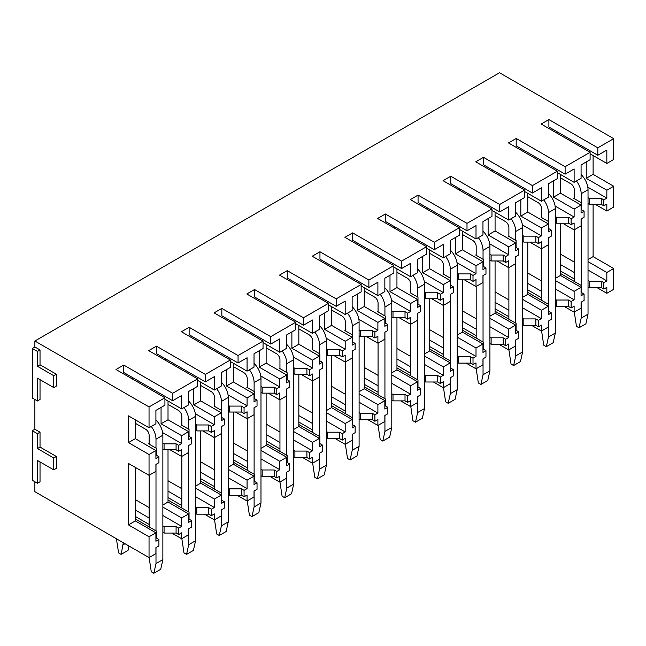 <?xml version="1.0" encoding="UTF-8"?>
<svg xmlns="http://www.w3.org/2000/svg" width="646" height="646" viewBox="0 0 646 646"><rect width="100%" height="100%" fill="white"/><g stroke="black" fill="none" stroke-linecap="round" stroke-linejoin="round"><path stroke-width="0.97" d="M34.876 481.763L34.876 491.679L149.04 557.595L149.04 536.778L128.441 524.883L128.441 463.424L149.04 475.319L149.04 454.509L128.441 442.615L128.441 415.846L149.04 427.741L149.04 406.932L34.876 341.015L34.876 346.959L32.3 348.444L32.3 398.009L37.452 400.98L37.452 378.185L53.763 387.6L53.763 375.706L37.452 366.29L37.452 351.424L32.3 348.444M32.3 430.72L32.3 480.277L37.452 483.248L37.452 460.453L53.763 469.868L53.763 457.974L37.452 448.558L37.452 433.692L32.3 430.72L34.876 429.235L34.876 399.494M613.7 138.664L597.816 147.829L597.816 155.266L606.836 150.058L606.836 163.438L613.7 159.473L613.7 138.664L499.536 72.748L34.876 341.015M172.652 393.301L172.652 400.73L181.663 395.53L181.663 408.91L188.616 404.897L188.616 391.516L197.628 386.308L197.628 378.879L172.652 393.301L123.717 365.047L115.997 369.512L164.924 397.758L149.04 406.932M197.628 378.879L148.701 350.625L156.429 346.167L205.355 374.414L230.331 359.992L181.405 331.745L189.133 327.288L238.059 355.534L263.043 341.112L214.109 312.866L221.836 308.4L270.763 336.655L295.747 322.233L246.812 293.978L254.54 289.521L303.475 317.767L328.451 303.345L279.524 275.099L287.244 270.642L336.178 298.888L361.154 284.466L312.228 256.22L319.956 251.754L368.882 280.009L393.858 265.587L344.932 237.332L352.659 232.875L401.586 261.121L426.57 246.699L377.635 218.453L385.363 213.996L434.29 242.242L459.274 227.82L410.339 199.574L418.067 195.108L467.001 223.363L491.977 208.941L443.051 180.686L450.771 176.229L499.705 204.475L524.681 190.053L475.755 161.807L483.483 157.341L532.409 185.596L557.385 171.174L508.459 142.919L516.186 138.462L565.113 166.708L590.097 152.286L541.162 124.04L548.89 119.583L597.816 147.829M590.097 152.286L590.097 159.724L581.077 164.932L581.077 178.312L574.124 182.325L574.124 168.945L565.113 174.145L565.113 166.708M532.409 185.596L532.409 193.025L541.421 187.825L541.421 201.205L548.373 197.191L548.373 183.811L557.385 178.603L557.385 171.174M524.681 190.053L524.681 197.49L515.669 202.691L515.669 216.071L508.717 220.084L508.717 206.704L499.705 211.912L499.705 204.475M491.977 208.941L491.977 216.37L482.966 221.578L482.966 234.958L476.013 238.972L476.013 225.591L467.001 230.792L467.001 223.363M459.274 227.82L459.274 235.257L450.262 240.457L450.262 253.838L443.309 257.851L443.309 244.471L434.29 249.679L434.29 242.242M426.57 246.699L426.57 254.136L417.55 259.337L417.55 272.717L410.598 276.738L410.598 263.35L401.586 268.558L401.586 261.121M393.858 265.587L393.858 273.016L384.846 278.224L384.846 291.604L377.894 295.618L377.894 282.237L368.882 287.438L368.882 280.009M361.154 284.466L361.154 291.903L352.143 297.103L352.143 310.484L345.19 314.497L345.19 301.117L336.178 306.325L336.178 298.888M328.451 303.345L328.451 310.783L319.439 315.983L319.439 329.371L312.486 333.384L312.486 320.004L303.475 325.204L303.475 317.767M295.747 322.233L295.747 329.662L286.735 334.87L286.735 348.251L279.783 352.264L279.783 338.884L270.763 344.084L270.763 336.655M263.043 341.112L263.043 348.549L254.023 353.75L254.023 367.13L247.071 371.143L247.071 357.763L238.059 362.971L238.059 355.534M230.331 359.992L230.331 367.429L221.32 372.629L221.32 386.017L214.367 390.031L214.367 376.65L205.355 381.851L205.355 374.414M164.924 397.758L164.924 405.195L155.912 410.396L155.912 423.776L149.04 427.741M606.836 163.438L590.097 153.78M574.124 182.325L557.385 172.66M541.421 201.205L524.681 191.539M508.717 220.084L491.977 210.426M476.013 238.972L459.274 229.306M443.309 257.851L426.57 248.185M410.598 276.738L393.858 267.073M377.894 295.618L361.154 285.952M345.19 314.497L328.451 304.839M312.486 333.384L295.747 323.719M279.783 352.264L263.043 342.598M247.071 371.143L230.331 361.485M214.367 390.031L197.628 380.365M181.663 408.91L164.924 399.244M588.03 203.635L589.233 204.33L601.256 204.33L603.824 205.816L606.836 204.079L606.836 211.016L613.7 207.051L613.7 186.242L593.101 174.347L586.229 178.312L586.229 161.952M593.101 174.347L593.101 155.508M555.326 222.515L556.529 223.209L568.545 223.209L571.121 224.695L574.124 222.967L574.124 229.903L581.077 225.89L581.077 218.946L584.081 217.218L584.081 211.266L581.077 213.002L581.077 205.073L560.478 193.178L553.525 197.191L553.525 180.84M560.478 193.178L560.478 174.444M522.622 241.402L523.825 242.097L535.841 242.097L538.417 243.582L541.421 241.846L541.421 248.783L548.373 244.769L548.373 237.833L551.377 236.097L551.377 230.146L548.373 231.882L548.373 223.952L527.774 212.058L527.774 193.324M527.774 212.058L520.821 216.071L520.821 199.719M489.918 260.281L491.122 260.976L503.137 260.976L505.713 262.462L508.717 260.726L508.717 267.67L515.669 263.649L515.669 256.712L518.673 254.976L518.673 249.033L515.669 250.769L515.669 242.839L495.07 230.945L488.118 234.958L488.118 218.598M495.07 230.945L495.07 212.211M457.215 279.161L458.418 279.855L470.433 279.855L473.009 281.341L476.013 279.613L476.013 286.549L482.966 282.536L482.966 275.592L485.97 273.864L485.97 267.912L482.966 269.648L482.966 261.719L462.366 249.824L455.406 253.838L455.406 237.486M462.366 249.824L462.366 231.09M424.511 298.048L425.706 298.743L437.73 298.743L440.306 300.228L443.309 298.492L443.309 305.429L450.262 301.416L450.262 294.479L453.266 292.743L453.266 286.8L450.262 288.528L450.262 280.598L429.655 268.704L422.702 272.717L422.702 256.365M429.655 268.704L429.655 249.97M391.799 316.928L393.002 317.622L405.018 317.622L407.594 319.108L410.598 317.372L410.598 324.316L417.55 320.295L417.55 313.358L420.562 311.622L420.562 305.679L417.55 307.415L417.55 299.486L396.951 287.591L389.998 291.604L389.998 275.244M396.951 287.591L396.951 268.857M359.095 335.807L360.298 336.501L372.314 336.501L374.89 337.995L377.894 336.259L377.894 343.196L384.846 339.182L384.846 332.246L387.85 330.51L387.85 324.558L384.846 326.295L384.846 318.365L364.247 306.47L357.295 310.484L357.295 294.132M364.247 306.47L364.247 287.736M326.392 354.694L327.595 355.389L339.61 355.389L342.186 356.875L345.19 355.139L345.19 362.075L352.143 358.062L352.143 351.125L355.147 349.389L355.147 343.446L352.143 345.174L352.143 337.244L331.543 325.35L324.591 329.371L324.591 313.011M331.543 325.35L331.543 306.616M293.688 373.574L294.891 374.268L306.907 374.268L309.482 375.754L312.486 374.018L312.486 380.962L319.439 376.949L319.439 370.005L322.443 368.268L322.443 362.325L319.439 364.061L319.439 356.132L298.84 344.237L291.879 348.251L291.879 331.899M298.84 344.237L298.84 325.503M260.984 392.461L262.179 393.148L274.203 393.148L276.779 394.641L279.783 392.905L279.783 399.842L286.735 395.828L286.735 388.892L289.739 387.156L289.739 381.205L286.735 382.941L286.735 375.011L266.128 363.117L259.175 367.13L259.175 350.778M266.128 363.117L266.128 344.383M228.272 411.34L229.475 412.035L241.491 412.035L244.067 413.521L247.071 411.785L247.071 418.721L254.023 414.708L254.023 407.771L257.035 406.035L257.035 400.092L254.023 401.828L254.023 393.899L233.424 382.004L226.471 386.017L226.471 369.657M233.424 382.004L233.424 363.27M195.568 430.22L196.772 430.914L208.787 430.914L211.363 432.4L214.367 430.672L214.367 437.608L221.32 433.595L221.32 426.651L224.323 424.923L224.323 418.971L221.32 420.707L221.32 412.778L200.72 400.883L193.768 404.897L193.768 388.545M200.72 400.883L200.72 382.149M162.865 449.107L164.068 449.802L176.083 449.802L178.659 451.288L181.663 449.551L181.663 456.488L188.616 452.475L188.616 445.538L191.62 443.802L191.62 437.851L188.616 439.587L188.616 431.657L168.017 419.763L161.064 423.776L161.064 407.424M168.017 419.763L168.017 401.029M149.04 475.319L155.912 471.354L155.912 464.417L158.916 462.681L158.916 456.738L155.912 458.474L155.912 450.545L135.313 438.65L128.441 442.615M135.313 438.65L135.313 419.811M613.7 186.242L606.836 190.207L586.229 178.312M581.077 205.073L574.124 209.086L553.525 197.191M548.373 223.952L541.421 227.965L520.821 216.071M515.669 242.839L508.717 246.853L488.118 234.958M482.966 261.719L476.013 265.732L455.406 253.838M450.262 280.598L443.309 284.611L422.702 272.717M417.55 299.486L410.598 303.499L389.998 291.604M384.846 318.365L377.894 322.378L357.295 310.484M352.143 337.244L345.19 341.266L324.591 329.371M319.439 356.132L312.486 360.145L291.879 348.251M286.735 375.011L279.783 379.024L259.175 367.13M254.023 393.899L247.071 397.912L226.471 386.017M221.32 412.778L214.367 416.791L193.768 404.897M188.616 431.657L181.663 435.67L161.064 423.776M155.912 450.545L149.04 454.509M603.824 205.816L603.824 199.864L606.836 198.136L606.836 190.207M571.121 224.695L571.121 218.752L574.124 217.016L574.124 209.086M538.417 243.582L538.417 237.631L541.421 235.895L541.421 227.965M505.713 262.462L505.713 256.519L508.717 254.782L508.717 246.853M473.009 281.341L473.009 275.398L476.013 273.662L476.013 265.732M440.306 300.228L440.306 294.277L443.309 292.541L443.309 284.611M407.594 319.108L407.594 313.165L410.598 311.429L410.598 303.499M374.89 337.995L374.89 332.044L377.894 330.308L377.894 322.378M342.186 356.875L342.186 350.923L345.19 349.195L345.19 341.266M309.482 375.754L309.482 369.811L312.486 368.075L312.486 360.145M276.779 394.641L276.779 388.69L279.783 386.954L279.783 379.024M244.067 413.521L244.067 407.569L247.071 405.841L247.071 397.912M211.363 432.4L211.363 426.457L214.367 424.721L214.367 416.791M178.659 451.288L178.659 445.336L181.663 443.6L181.663 435.67M606.836 211.016L595.241 204.33M574.124 229.903L562.537 223.209M541.421 248.783L529.833 242.097M508.717 267.67L497.129 260.976M476.013 286.549L464.426 279.855M443.309 305.429L431.714 298.743M410.598 324.316L399.01 317.622M377.894 343.196L366.306 336.501M345.19 362.075L333.602 355.389M312.486 380.962L300.899 374.268M279.783 399.842L268.187 393.148M247.071 418.721L235.483 412.035M214.367 437.608L202.779 430.914M181.663 456.488L170.076 449.802M613.7 268.51L606.836 272.475L606.836 280.897L603.824 282.633L603.824 289.077L606.836 287.341L606.836 293.292L613.7 289.327L613.7 268.51L593.101 256.615L588.03 259.539M593.101 256.615L593.101 204.33M581.077 287.341L574.124 291.354L574.124 299.784L571.121 301.52L571.121 307.956L574.124 306.228L574.124 312.171L581.077 308.158L581.077 302.207L584.081 300.479L584.081 294.035L581.077 295.771L581.077 287.341L560.478 275.446L555.326 278.418M560.478 275.446L560.478 223.209M548.373 306.228L541.421 310.241L541.421 318.664L538.417 320.4L538.417 326.844L541.421 325.108L541.421 331.051L548.373 327.038L548.373 321.094L551.377 319.358L551.377 312.914L548.373 314.65L548.373 306.228L527.774 294.334L527.774 242.097M527.774 294.334L522.622 297.305M515.669 325.108L508.717 329.121L508.717 337.543L505.713 339.279L505.713 345.723L508.717 343.987L508.717 349.938L515.669 345.925L515.669 339.974L518.673 338.238L518.673 331.794L515.669 333.53L515.669 325.108L495.07 313.213L489.918 316.185M495.07 313.213L495.07 260.976M482.966 343.987L476.013 348L476.013 356.43L473.009 358.167L473.009 364.602L476.013 362.874L476.013 368.818L482.966 364.804L482.966 358.861L485.97 357.125L485.97 350.681L482.966 352.417L482.966 343.987L462.366 332.092L457.215 335.072M462.366 332.092L462.366 279.855M450.262 362.874L443.309 366.888L443.309 375.31L440.306 377.046L440.306 383.49L443.309 381.754L443.309 387.705L450.262 383.684L450.262 377.74L453.266 376.004L453.266 369.56L450.262 371.297L450.262 362.874L429.655 350.98L424.511 353.951M429.655 350.98L429.655 298.743M417.55 381.754L410.598 385.767L410.598 394.197L407.594 395.925L407.594 402.369L410.598 400.633L410.598 406.584L417.55 402.571L417.55 396.62L420.562 394.884L420.562 388.448L417.55 390.176L417.55 381.754L396.951 369.859L391.799 372.831M396.951 369.859L396.951 317.622M384.846 400.633L377.894 404.646L377.894 413.077L374.89 414.813L374.89 421.257L377.894 419.52L377.894 425.464L384.846 421.45L384.846 415.507L387.85 413.771L387.85 407.327L384.846 409.063L384.846 400.633L364.247 388.739L359.095 391.718M364.247 388.739L364.247 336.501M352.143 419.52L345.19 423.534L345.19 431.956L342.186 433.692L342.186 440.136L345.19 438.4L345.19 444.351L352.143 440.33L352.143 434.387L355.147 432.65L355.147 426.207L352.143 427.943L352.143 419.52L331.543 407.626L326.392 410.598M331.543 407.626L331.543 355.389M319.439 438.4L312.486 442.413L312.486 450.843L309.482 452.571L309.482 459.015L312.486 457.279L312.486 463.23L319.439 459.217L319.439 453.266L322.443 451.538L322.443 445.094L319.439 446.822L319.439 438.4L298.84 426.505L293.688 429.477M298.84 426.505L298.84 374.268M286.735 457.279L279.783 461.301L279.783 469.723L276.779 471.459L276.779 477.903L279.783 476.167L279.783 482.11L286.735 478.097L286.735 472.153L289.739 470.417L289.739 463.973L286.735 465.709L286.735 457.279L266.128 445.385L260.984 448.364M266.128 445.385L266.128 393.148M254.023 476.167L247.071 480.18L247.071 488.602L244.067 490.338L244.067 496.782L247.071 495.046L247.071 500.997L254.023 496.984L254.023 491.033L257.035 489.297L257.035 482.853L254.023 484.589L254.023 476.167L233.424 464.272L228.272 467.244M233.424 464.272L233.424 412.035M221.32 495.046L214.367 499.059L214.367 507.49L211.363 509.218L211.363 515.661L214.367 513.933L214.367 519.877L221.32 515.863L221.32 509.912L224.323 508.184L224.323 501.74L221.32 503.476L221.32 495.046L200.72 483.151L195.568 486.123M200.72 483.151L200.72 430.914M188.616 513.933L181.663 517.947L181.663 526.369L178.659 528.105L178.659 534.549L181.663 532.813L181.663 538.756L188.616 534.743L188.616 528.799L191.62 527.063L191.62 520.619L188.616 522.356L188.616 513.933L168.017 502.039L162.865 505.01M168.017 502.039L168.017 449.802M149.04 557.595L155.912 553.63L155.912 547.679L158.916 545.943L158.916 539.499L155.912 541.235L155.912 532.813L135.313 520.918L128.441 524.883M135.313 520.918L135.313 467.389M606.836 272.475L588.03 261.622M574.124 291.354L555.326 280.501M541.421 310.241L522.622 299.389M508.717 329.121L489.918 318.268M476.013 348L457.215 337.147M443.309 366.888L424.511 356.035M410.598 385.767L391.799 374.914M377.894 404.646L359.095 393.794M345.19 423.534L326.392 412.681M312.486 442.413L293.688 431.56M279.783 461.301L260.984 450.44M247.071 480.18L228.272 469.327M214.367 499.059L195.568 488.206M181.663 517.947L162.865 507.094M155.912 532.813L149.04 536.778M606.836 293.292L596.961 287.591M574.124 312.171L564.257 306.47M541.421 331.051L531.553 325.358M508.717 349.938L498.841 344.237M476.013 368.818L466.137 363.117M443.309 387.705L433.434 382.004M410.598 406.584L400.73 400.883M377.894 425.464L368.026 419.763M345.19 444.351L335.314 438.65M312.486 463.23L302.611 457.53M279.783 482.11L269.907 476.417M247.071 500.997L237.203 495.296M214.367 519.877L204.499 514.176M181.663 538.756L171.788 533.063M53.763 469.868L56.339 468.382L56.339 456.488L40.028 447.072L40.028 432.206L34.876 429.235M37.452 483.248L40.028 481.763L40.028 461.938M53.763 387.6L56.339 386.114L56.339 374.22L40.028 364.804L40.028 349.938L34.876 346.959M37.452 400.98L40.028 399.494L40.028 379.67M560.478 273.468L581.513 285.605L581.513 292.549L584.081 294.035M606.836 280.897L588.03 270.044M574.302 262.115L560.478 254.136M560.478 264.545L574.302 272.523M588.03 280.453L589.233 281.147L601.256 281.147L603.824 282.633M560.478 270.989L574.302 278.967M588.03 286.897L589.233 287.591L589.233 281.147M603.824 289.077L601.256 287.591L589.233 287.591M601.256 287.591L601.256 281.147M606.836 198.136L587.812 187.146M584.081 211.266L581.513 209.78L581.513 202.844L573.785 198.379L574.302 198.088M588.03 197.684L589.233 198.379L601.256 198.379L603.824 199.864M601.256 204.33L601.256 198.379M557.902 133.706L557.902 132.22M597.816 155.266L548.89 127.012L548.89 119.583M589.233 204.33L589.233 198.379M527.774 292.347L548.801 304.492L548.801 311.429L551.377 312.914M574.124 299.784L555.326 288.932M541.59 281.002L527.774 273.016M527.774 283.424L541.59 291.403M555.326 299.332L556.529 300.027L568.545 300.027L571.121 301.52M527.774 289.868L541.59 297.846M555.326 305.776L556.529 306.47L556.529 300.027M571.121 307.956L568.545 306.47L556.529 306.47M568.545 306.47L568.545 300.027M574.124 217.016L555.1 206.034M551.377 230.146L548.801 228.66L548.801 221.723L541.082 217.266L541.59 216.967M555.326 216.571L556.529 217.266L568.545 217.266L571.121 218.752M568.545 223.209L568.545 217.266M525.198 152.585L525.198 151.099M565.113 174.145L516.186 145.899L516.186 138.462M556.529 223.209L556.529 217.266M495.07 311.227L516.097 323.371L516.097 330.308L518.673 331.794M541.421 318.664L522.622 307.811M508.887 299.881L495.07 291.903M495.07 302.312L508.887 310.29M522.622 318.22L523.825 318.914L535.841 318.914L538.417 320.4M495.07 308.756L508.887 316.734M522.622 324.663L523.825 325.358L523.825 318.914M538.417 326.844L535.841 325.358L523.825 325.358M535.841 325.358L535.841 318.914M541.421 235.895L522.396 224.913M518.673 249.033L516.097 247.547L516.097 240.603L508.37 236.145L508.887 235.847M522.622 235.451L523.825 236.145L535.841 236.145L538.417 237.631M535.841 242.097L535.841 236.145M492.494 171.473L492.494 169.987M532.409 193.025L483.483 164.778L483.483 157.341M523.825 242.097L523.825 236.145M462.366 330.114L483.394 342.251L483.394 349.195L485.97 350.681M508.717 337.543L489.918 326.69M476.183 318.761L462.366 310.783M462.366 321.191L476.183 329.169M489.918 337.099L491.122 337.793L503.137 337.793L505.713 339.279M462.366 327.635L476.183 335.613M489.918 343.543L491.122 344.237L491.122 337.793M505.713 345.723L503.137 344.237L491.122 344.237M503.137 344.237L503.137 337.793M508.717 254.782L489.692 243.8M485.97 267.912L483.394 266.427L483.394 259.49L475.666 255.025L476.183 254.734M489.918 254.338L491.122 255.025L503.137 255.025L505.713 256.519M503.137 260.976L503.137 255.025M459.79 190.352L459.79 188.866M499.705 211.912L450.771 183.658L450.771 176.229M491.122 260.976L491.122 255.025M429.655 348.993L450.69 361.138L450.69 368.075L453.266 369.56M476.013 356.43L457.215 345.578M443.479 337.648L429.655 329.67M429.655 340.071L443.479 348.057M457.215 355.986L458.418 356.673L470.433 356.673L473.009 358.167M429.655 346.514L443.479 354.493M457.215 362.422L458.418 363.117L458.418 356.673M473.009 364.602L470.433 363.117L458.418 363.117M470.433 363.117L470.433 356.673M476.013 273.662L456.988 262.68M453.266 286.8L450.69 285.306L450.69 278.369L442.962 273.912L443.479 273.613M457.215 273.218L458.418 273.912L470.433 273.912L473.009 275.398M470.433 279.855L470.433 273.912M427.079 209.231L427.079 207.746M467.001 230.792L418.067 202.545L418.067 195.108M458.418 279.855L458.418 273.912M396.951 367.881L417.986 380.018L417.986 386.954L420.562 388.448M443.309 375.31L424.511 364.457M410.775 356.527L396.951 348.549M396.951 358.958L410.775 366.936M424.511 374.866L425.706 375.56L437.73 375.56L440.306 377.046M396.951 365.402L410.775 373.38M424.511 381.31L425.706 382.004L425.706 375.56M440.306 383.49L437.73 382.004L425.706 382.004M437.73 382.004L437.73 375.56M443.309 292.541L424.285 281.559M420.562 305.679L417.986 304.193L417.986 297.257L410.258 292.791L410.775 292.493M424.511 292.097L425.706 292.791L437.73 292.791L440.306 294.277M437.73 298.743L437.73 292.791M394.375 228.119L394.375 226.633M434.29 249.679L385.363 221.425L385.363 213.996M425.706 298.743L425.706 292.791M364.247 386.76L385.274 398.905L385.274 405.841L387.85 407.327M410.598 394.197L391.799 383.336M378.063 375.407L364.247 367.429M364.247 377.837L378.063 385.815M391.799 393.745L393.002 394.44L405.018 394.44L407.594 395.925M364.247 384.281L378.063 392.259M391.799 400.189L393.002 400.883L393.002 394.44M407.594 402.369L405.018 400.883L393.002 400.883M405.018 400.883L405.018 394.44M410.598 311.429L391.573 300.447M387.85 324.558L385.274 323.073L385.274 316.136L377.555 311.679L378.063 311.38M391.799 310.984L393.002 311.679L405.018 311.679L407.594 313.165M405.018 317.622L405.018 311.679M361.671 246.998L361.671 245.512M401.586 268.558L352.659 240.312L352.659 232.875M393.002 317.622L393.002 311.679M331.543 405.64L352.571 417.784L352.571 424.721L355.147 426.207M377.894 413.077L359.095 402.224M345.36 394.294L331.543 386.316M331.543 396.725L345.36 404.703M359.095 412.632L360.298 413.327L372.314 413.327L374.89 414.813M331.543 403.161L345.36 411.147M359.095 419.076L360.298 419.763L360.298 413.327M374.89 421.257L372.314 419.763L360.298 419.763M372.314 419.763L372.314 413.327M377.894 330.308L358.869 319.326M355.147 343.446L352.571 341.96L352.571 335.016L344.843 330.558L345.36 330.259M359.095 329.864L360.298 330.558L372.314 330.558L374.89 332.044M372.314 336.501L372.314 330.558M328.967 265.877L328.967 264.392M368.882 287.438L319.956 259.191L319.956 251.754M360.298 336.501L360.298 330.558M298.84 424.527L319.867 436.664L319.867 443.608L322.443 445.094M345.19 431.956L326.392 421.103M312.656 413.174L298.84 405.195M298.84 415.604L312.656 423.582M326.392 431.512L327.595 432.206L339.61 432.206L342.186 433.692M298.84 422.048L312.656 430.026M326.392 437.956L327.595 438.65L327.595 432.206M342.186 440.136L339.61 438.65L327.595 438.65M339.61 438.65L339.61 432.206M345.19 349.195L326.165 338.205M322.443 362.325L319.867 360.839L319.867 353.903L312.139 349.438L312.656 349.139M326.392 348.743L327.595 349.438L339.61 349.438L342.186 350.923M339.61 355.389L339.61 349.438M296.264 284.765L296.264 283.279M336.178 306.325L287.244 278.071L287.244 270.642M327.595 355.389L327.595 349.438M266.128 443.406L287.163 455.551L287.163 462.488L289.739 463.973M312.486 450.843L293.688 439.983M279.952 432.061L266.128 424.075M266.128 434.483L279.952 442.462M293.688 450.391L294.891 451.086L306.907 451.086L309.482 452.571M266.128 440.927L279.952 448.905M293.688 456.835L294.891 457.53L294.891 451.086M309.482 459.015L306.907 457.53L294.891 457.53M306.907 457.53L306.907 451.086M312.486 368.075L293.462 357.093M289.739 381.205L287.163 379.719L287.163 372.782L279.435 368.325L279.952 368.026M293.688 367.631L294.891 368.325L306.907 368.325L309.482 369.811M306.907 374.268L306.907 368.325M263.552 303.644L263.552 302.158M303.475 325.204L254.54 296.958L254.54 289.521M294.891 374.268L294.891 368.325M233.424 462.286L254.459 474.43L254.459 481.367L257.035 482.853M279.783 469.723L260.984 458.87M247.248 450.94L233.424 442.962M233.424 453.371L247.248 461.349M260.984 469.279L262.179 469.973L274.203 469.973L276.779 471.459M233.424 459.807L247.248 467.793M260.984 475.722L262.179 476.417L262.179 469.973M276.779 477.903L274.203 476.417L262.179 476.417M274.203 476.417L274.203 469.973M279.783 386.954L260.758 375.972M257.035 400.092L254.459 398.606L254.459 391.662L246.732 387.204L247.248 386.906M260.984 386.51L262.179 387.204L274.203 387.204L276.779 388.69M274.203 393.148L274.203 387.204M230.848 322.532L230.848 321.038M270.763 344.084L221.836 315.837L221.836 308.4M262.179 393.148L262.179 387.204M200.72 481.173L221.748 493.31L221.748 500.254L224.323 501.74M247.071 488.602L228.272 477.749M214.537 469.82L200.72 461.842M200.72 472.25L214.537 480.228M228.272 488.158L229.475 488.852L241.491 488.852L244.067 490.338M200.72 478.694L214.537 486.672M228.272 494.602L229.475 495.296L229.475 488.852M244.067 496.782L241.491 495.296L229.475 495.296M241.491 495.296L241.491 488.852M247.071 405.841L228.046 394.851M224.323 418.971L221.748 417.486L221.748 410.549L214.028 406.084L214.537 405.793M228.272 405.389L229.475 406.084L241.491 406.084L244.067 407.569M241.491 412.035L241.491 406.084M198.144 341.411L198.144 339.925M238.059 362.971L189.133 334.717L189.133 327.288M229.475 412.035L229.475 406.084M168.017 500.052L189.044 512.197L189.044 519.134L191.62 520.619M214.367 507.49L195.568 496.637M181.833 488.707L168.017 480.721M168.017 491.13L181.833 499.108M195.568 507.037L196.772 507.732L208.787 507.732L211.363 509.218M168.017 497.573L181.833 505.552M195.568 513.481L196.772 514.176L196.772 507.732M211.363 515.661L208.787 514.176L196.772 514.176M208.787 514.176L208.787 507.732M214.367 424.721L195.342 413.739M191.62 437.851L189.044 436.365L189.044 429.428L181.316 424.971L181.833 424.672M195.568 424.277L196.772 424.971L208.787 424.971L211.363 426.457M208.787 430.914L208.787 424.971M165.441 360.29L165.441 358.805M205.355 381.851L156.429 353.604L156.429 346.167M196.772 430.914L196.772 424.971M135.313 518.932L156.34 531.077L156.34 538.013L158.916 539.499M181.663 526.369L162.865 515.516M149.129 507.586L135.313 499.608M135.313 510.017L149.129 517.995M162.865 525.925L164.068 526.619L176.083 526.619L178.659 528.105M135.313 516.461L149.129 524.439M162.865 532.369L164.068 533.063L164.068 526.619M178.659 534.549L176.083 533.063L164.068 533.063M176.083 533.063L176.083 526.619M181.663 443.6L162.639 432.618M158.916 456.738L156.34 455.252L156.34 448.308L148.612 443.85L149.129 443.552M162.865 443.156L164.068 443.85L176.083 443.85L178.659 445.336M176.083 449.802L176.083 443.85M132.737 379.178L132.737 377.692M172.652 400.73L123.717 372.484L123.717 365.047M164.068 449.802L164.068 443.85M40.028 432.206L37.452 433.692M40.028 447.072L37.452 448.558M56.339 456.488L53.763 457.974M40.028 349.938L37.452 351.424M40.028 364.804L37.452 366.29M56.339 374.22L53.763 375.706M574.302 312.075L576.442 326.295L579.018 327.78L581.166 318.123L581.166 302.158M560.478 177.811L570.862 183.811A4.853 2.802 60 0 1 574.302 189.754L574.302 198.677M574.302 229.806L574.302 281.446M576.442 180.993A14.567 8.414 60 0 1 581.166 193.719L588.03 189.754A14.567 8.414 60 0 0 581.077 174.493M581.166 285.411L581.166 218.897M581.166 202.642L581.166 193.719M581.166 318.123L588.03 314.158L588.03 189.754M579.018 327.78L585.89 323.816L588.03 314.158M541.59 330.954L543.738 345.182L546.314 346.668L548.462 337.002L548.462 321.046M527.774 196.699L538.158 202.691A4.853 2.802 60 0 1 541.59 208.642L541.59 217.565M541.59 248.686L541.59 300.325M543.73 199.872A14.567 8.414 60 0 1 548.462 212.607L555.326 208.642A14.567 8.414 60 0 0 548.373 193.38M548.462 304.29L548.462 237.785M548.462 221.53L548.462 212.607M548.462 337.002L555.326 333.037L555.326 208.642M546.314 346.668L553.186 342.703L555.326 333.037M508.887 349.841L511.034 364.061L513.61 365.547L515.758 355.881L515.758 339.925M495.07 215.578L505.455 221.578A4.853 2.802 60 0 1 508.887 227.521L508.887 236.444M508.887 267.565L508.887 319.213M511.026 218.752A14.567 8.414 60 0 1 515.758 231.486L522.622 227.521A14.567 8.414 60 0 0 515.669 212.259M515.758 323.178L515.758 256.664M515.758 240.409L515.758 231.486M515.758 355.881L522.622 351.917L522.622 227.521M513.61 365.547L520.474 361.582L522.622 351.917M476.183 368.721L478.331 382.941L480.907 384.435L483.047 374.769L483.047 358.805M462.366 234.458L472.751 240.457A4.853 2.802 60 0 1 476.183 246.409L476.183 255.323M476.183 286.453L476.183 338.092M478.323 237.639A14.567 8.414 60 0 1 483.047 250.373L489.918 246.409A14.567 8.414 60 0 0 482.966 231.139M483.047 342.057L483.047 275.543M483.047 259.288L483.047 250.373M483.047 374.769L489.918 370.804L489.918 246.409M480.907 384.435L487.77 380.47L489.918 370.804M443.479 387.6L445.627 401.828L448.203 403.314L450.343 393.648L450.343 377.692M429.655 253.345L440.047 259.337A4.853 2.802 60 0 1 443.479 265.288L443.479 274.211M443.479 305.332L443.479 356.972M445.619 256.519A14.567 8.414 60 0 1 450.343 269.253L457.215 265.288A14.567 8.414 60 0 0 450.262 250.026M450.343 360.936L450.343 294.431M450.343 278.176L450.343 269.253M450.343 393.648L457.215 389.683L457.215 265.288M448.203 403.314L455.067 399.349L457.215 389.683M410.775 406.487L412.915 420.707L415.491 422.193L417.639 412.528L417.639 396.571M396.951 272.224L407.335 278.224A4.853 2.802 60 0 1 410.775 284.167L410.775 293.09M410.775 324.211L410.775 375.859M412.915 275.398A14.567 8.414 60 0 1 417.639 288.132L424.511 284.167A14.567 8.414 60 0 0 417.55 268.906M417.639 379.824L417.639 313.31M417.639 297.055L417.639 288.132M417.639 412.528L424.511 408.563L424.511 284.167M415.491 422.193L422.363 418.228L424.511 408.563M378.063 425.367L380.211 439.587L382.787 441.081L384.935 431.415L384.935 415.451M364.247 291.104L374.632 297.103A4.853 2.802 60 0 1 378.063 303.055L378.063 311.97M378.063 343.099L378.063 394.738M380.203 294.285A14.567 8.414 60 0 1 384.935 307.02L391.799 303.055A14.567 8.414 60 0 0 384.846 287.785M384.935 398.703L384.935 332.189M384.935 315.934L384.935 307.02M384.935 431.415L391.799 427.45L391.799 303.055M382.787 441.081L389.659 437.116L391.799 427.45M345.36 444.246L347.508 458.474L350.084 459.96L352.231 450.294L352.231 434.338M331.543 309.991L341.928 315.983A4.853 2.802 60 0 1 345.36 321.934L345.36 330.857M345.36 361.978L345.36 413.618M347.5 313.165A14.567 8.414 60 0 1 352.231 325.899L359.095 321.934A14.567 8.414 60 0 0 352.143 306.672M352.231 417.582L352.231 351.077M352.231 334.822L352.231 325.899M352.231 450.294L359.095 446.329L359.095 321.934M350.084 459.96L356.947 455.995L359.095 446.329M312.656 463.134L314.804 477.354L317.38 478.839L319.52 469.174L319.52 453.217M298.84 328.871L309.224 334.87A4.853 2.802 60 0 1 312.656 340.813L312.656 349.736M312.656 380.857L312.656 432.505M314.796 332.044A14.567 8.414 60 0 1 319.52 344.778L326.392 340.813A14.567 8.414 60 0 0 319.439 325.552M319.52 436.47L319.52 369.956M319.52 353.701L319.52 344.778M319.52 469.174L326.392 465.217L326.392 340.813M317.38 478.839L324.244 474.875L326.392 465.217M279.952 482.013L282.1 496.241L284.676 497.727L286.816 488.061L286.816 472.105M266.128 347.758L276.52 353.75A4.853 2.802 60 0 1 279.952 359.701L279.952 368.616M279.952 399.745L279.952 451.384M282.092 350.931A14.567 8.414 60 0 1 286.816 363.666L293.688 359.701A14.567 8.414 60 0 0 286.735 344.439M286.816 455.349L286.816 388.844M286.816 372.58L286.816 363.666M286.816 488.061L293.688 484.096L293.688 359.701M284.676 497.727L291.54 493.762L293.688 484.096M247.248 500.892L249.388 515.12L251.964 516.606L254.112 506.94L254.112 490.984M233.424 366.637L243.808 372.637A4.853 2.802 60 0 1 247.248 378.58L247.248 387.503M247.248 418.624L247.248 470.264M249.388 369.811A14.567 8.414 60 0 1 254.112 382.545L260.984 378.58A14.567 8.414 60 0 0 254.023 363.318M254.112 474.229L254.112 407.723M254.112 391.468L254.112 382.545M254.112 506.94L260.984 502.976L260.984 378.58M251.964 516.606L258.836 512.641L260.984 502.976M214.537 519.78L216.685 534L219.26 535.486L221.408 525.828L221.408 509.864M200.72 385.517L211.105 391.516A4.853 2.802 60 0 1 214.537 397.46L214.537 406.382M214.537 437.503L214.537 489.151M216.676 388.698A14.567 8.414 60 0 1 221.408 401.424L228.272 397.46A14.567 8.414 60 0 0 221.32 382.198M221.408 493.116L221.408 426.602M221.408 410.347L221.408 401.424M221.408 525.828L228.272 521.863L228.272 397.46M219.26 535.486L226.132 531.521L228.272 521.863M181.833 538.659L183.981 552.887L186.557 554.373L188.705 544.707L188.705 528.751M168.017 404.404L178.401 410.396A4.853 2.802 60 0 1 181.833 416.347L181.833 425.27M181.833 456.391L181.833 508.031M183.973 407.578A14.567 8.414 60 0 1 188.705 420.312L195.568 416.347A14.567 8.414 60 0 0 188.616 401.085M188.705 511.995L188.705 445.49M188.705 429.235L188.705 420.312M188.705 544.707L195.568 540.742L195.568 416.347M186.557 554.373L193.42 550.408L195.568 540.742M149.129 557.538L151.277 571.767L153.853 573.252L155.993 563.587L155.993 547.63M135.313 423.283L145.697 429.283A4.853 2.802 60 0 1 149.129 435.226L149.129 444.149M149.129 475.27L149.129 526.918M151.269 426.457A14.567 8.414 60 0 1 155.993 439.191L162.865 435.226A14.567 8.414 60 0 0 155.912 419.965M155.993 530.883L155.993 464.369M155.993 448.114L155.993 439.191M155.993 563.587L162.865 559.622L162.865 435.226M153.853 573.252L160.717 569.288L162.865 559.622M116.425 538.756L118.573 552.887L121.149 554.373L123.289 542.721M123.289 544.707L125.009 543.714M121.149 554.373L128.013 550.408L128.99 546.015"/></g></svg>
